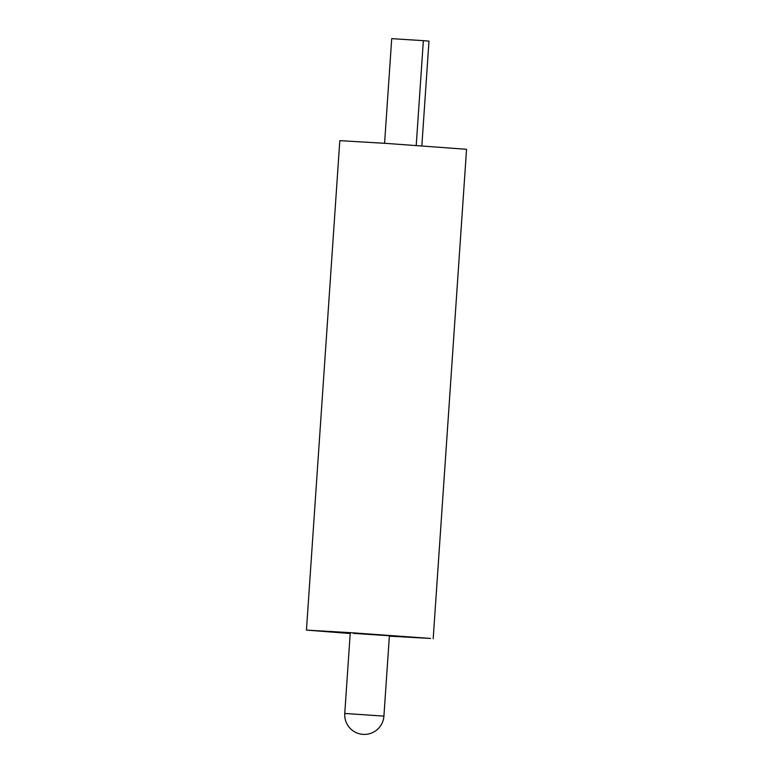 <?xml version="1.0" encoding="UTF-8"?>
<svg xmlns="http://www.w3.org/2000/svg" width="773" height="773" viewBox="0 0 773 773"><rect width="100%" height="100%" fill="white"/><g stroke="black" fill="none" stroke-linecap="round" stroke-linejoin="round"><path stroke-width="1.16" d="M384.577 143.285L391.708 38.65L423.362 40.66L428.986 41.104L421.845 145.826M423.362 40.66L416.222 145.43M353.416 633.377L389.399 635.754L383.92 716.127L344.758 713.45A19.625 19.625 0 0 0 362.798 734.35A19.625 19.625 0 0 0 383.92 716.127M350.208 633.502L306.446 630.092L351.792 632.758L430.571 638.43L389.37 636.169M306.446 630.092L339.811 140.657L385.157 143.324L466.554 149.295L433.189 638.74M350.237 633.077L344.758 713.45"/></g></svg>
